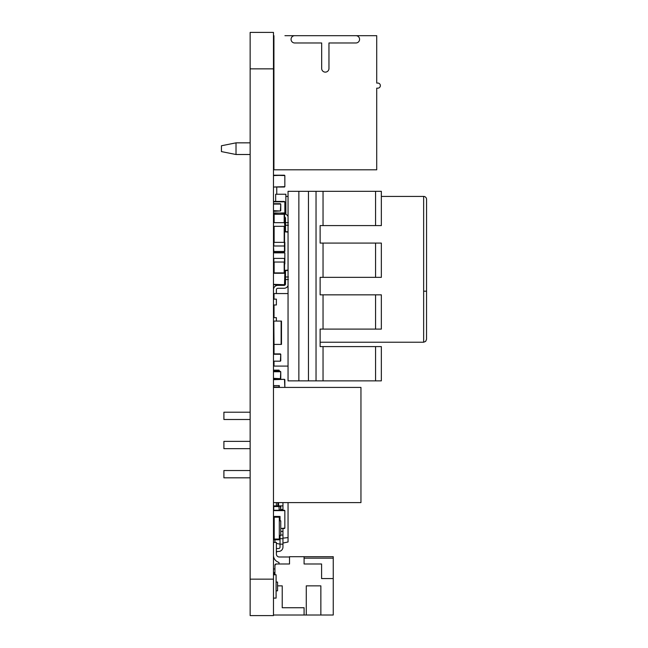 <?xml version="1.0" encoding="UTF-8"?>
<svg xmlns="http://www.w3.org/2000/svg" width="648" height="648" viewBox="0 0 648 648"><rect width="100%" height="100%" fill="white"/><g stroke="black" fill="none" stroke-linecap="round" stroke-linejoin="round"><path stroke-width="0.97" d="M273.472 68.85L273.472 32.4L250.144 32.4L250.144 615.6L273.472 615.6L273.472 68.85L250.144 68.85M273.472 502.605L273.472 387.423L360.952 387.423L360.952 502.605L273.472 502.605M250.144 419.499L223.9 419.499L223.9 412.209L250.144 412.209M250.144 441.369L223.9 441.369L223.9 448.659L250.144 448.659M250.144 477.819L223.9 477.819L223.9 470.529L250.144 470.529M288.052 270.37L284.553 270.678M284.553 231.522L288.052 231.83M273.764 227.975A1.458 1.458 0 0 1 273.723 227.715L273.626 226.314M273.926 35.681L273.926 169.817L376.715 169.817L376.715 88.168L377.808 88.168A2.551 2.551 0 0 0 380.36 85.617A2.551 2.551 0 0 0 377.808 83.066L376.715 83.066L376.715 35.681L294.702 35.681A3.645 3.645 0 0 0 291.057 39.325A3.645 3.645 0 0 0 294.702 42.971L321.675 42.971L321.675 68.486A3.645 3.645 0 0 0 325.32 72.13A3.645 3.645 0 0 0 328.965 68.486L328.965 42.971L355.938 42.971A3.645 3.645 0 0 0 359.583 39.325A3.645 3.645 0 0 0 355.938 35.681L294.702 35.681M284.934 35.681L356.303 35.681L284.934 35.681M236.018 142.844L250.144 142.844L236.018 142.844L221.438 145.76L221.438 151.592L236.018 154.508L236.018 142.844L221.438 145.76M273.472 142.844L273.926 142.844L273.472 142.844M273.926 154.508L273.472 154.508M250.144 154.508L236.018 154.508M273.472 344.412L281.491 344.412L281.491 321.084L273.472 321.084M273.837 321.084L274.023 345.87M279.304 387.059L273.764 387.059L273.764 385.601L279.304 385.601L279.304 387.423M273.472 211.37L279.304 211.005M273.764 203.723L279.304 203.715M274.201 379.331L274.201 378.675M279.304 379.331L279.304 378.675M279.304 371.385L279.304 370.437L279.304 371.385M273.472 370.437L279.304 370.437M273.764 370.146L279.013 370.146M280.398 361.179L273.837 361.179L280.398 361.179L280.762 354.254L280.762 360.815M273.472 354.254L280.762 354.254M273.837 353.889L280.398 353.889M273.472 175.576L284.48 175.211L273.837 175.211L284.845 175.576L284.845 186.656L284.845 175.576M284.48 187.021L273.837 187.021L284.845 186.656M284.845 206.996L284.845 214.286L273.472 214.286M273.764 222.669L273.764 214.286M284.553 222.669L284.553 214.286M273.472 251.465L284.845 251.465L284.845 242.352L273.472 242.352M273.472 226.314L273.472 222.669M273.837 222.669L284.845 222.669L284.845 226.314L284.48 222.669M273.837 226.314L284.48 226.314M273.764 242.352L273.764 226.314M284.553 242.352L284.553 226.314M273.837 251.465L273.472 245.997M273.837 242.352L273.837 245.997L284.845 245.997M273.837 175.211L284.48 175.211M273.472 371.75L280.762 371.75L280.398 378.675L273.472 378.311M273.837 371.385L280.398 371.385M273.837 378.675L280.398 378.675M280.762 371.75L280.762 378.311M273.764 262.035L273.764 272.905M284.553 262.035L284.553 272.905M273.472 252.85L284.845 252.85L284.845 258.39L273.837 258.39L273.837 262.035L284.845 262.035L284.553 264.287M284.845 252.85L284.845 263.93M273.837 252.485L284.48 252.485M273.472 273.262L284.845 273.262L284.48 284.707L273.472 284.342M273.837 272.897L284.48 272.897M273.837 284.707L284.48 284.707M284.845 273.262L284.845 284.342M273.837 214.286L273.837 213.265L284.845 212.9L284.845 201.82L284.845 212.9M273.472 201.82L284.845 201.82M273.472 212.9L284.48 213.265L284.48 214.286M273.837 201.455L284.48 201.455M273.472 204.079L280.762 204.079L280.398 211.005L273.472 210.641M273.837 203.715L280.398 203.715M273.837 211.005L280.398 211.005M280.762 204.079L280.762 210.641M284.48 528.485L280.762 528.485L284.845 528.12L284.845 510.624L273.472 510.624M273.837 510.26L284.48 510.26M284.845 528.12L284.845 510.624M273.472 572.589L273.472 568.944M273.837 568.944L274.93 568.944M273.837 572.589L274.93 572.589M273.764 574.776L273.764 572.589M273.837 506.25L280.762 506.25L280.762 509.895L280.398 506.25M279.742 509.895L280.398 509.895M285.865 196.425L288.052 196.425M275.659 201.455L275.659 194.238L285.865 194.238L285.865 214.318M275.659 284.707L275.659 285.946M285.501 279.815L284.845 279.815M276.753 187.021L276.753 194.238M381.348 196.425L423.646 196.425A2.916 2.916 0 0 1 426.562 199.341L426.538 339.309L425.671 341.383L423.646 342.225L423.646 291.195L426.562 291.195M289.51 556.988L279.304 556.988A2.916 2.916 0 0 1 276.388 554.072A2.916 2.916 0 0 0 279.304 556.988A2.916 2.916 0 0 1 276.388 554.072L276.388 542.408L273.472 542.408M273.472 555.287A7.29 7.29 0 0 0 277.644 561.881L279.013 562.529L277.644 561.881L279.013 562.529L279.013 563.987M273.472 615.017L306.277 615.017L306.277 585.857L320.857 585.857L320.857 615.017L333.25 615.017L333.25 578.567L321.586 578.567L321.586 563.987L304.09 563.987L304.09 556.697L289.51 556.697L289.51 563.987L275.659 563.987L275.659 564.716L274.93 564.716L274.93 574.776M304.09 615.017L304.09 607.727L282.22 607.727L282.22 585.857L277.555 585.857M279.013 562.529L277.644 561.881L279.013 562.529M276.388 554.072A2.916 2.916 0 0 0 279.304 556.988A2.916 2.916 0 0 1 276.388 554.072A2.916 2.916 0 0 0 279.304 556.988A2.916 2.916 0 0 1 276.388 554.072M304.09 556.697L333.25 556.697L333.25 578.567M320.857 615.017L306.277 615.017M333.25 558.155L304.09 558.155M355.938 35.681L376.715 35.681L376.715 83.066L377.808 83.066A2.551 2.551 0 0 1 380.36 85.617A2.551 2.551 0 0 1 377.808 88.168L376.715 88.168M284.845 279.426L285.501 279.531L285.501 283.905A1.458 1.458 0 0 1 284.043 285.363L277.846 285.363A4.374 4.374 0 0 0 273.472 289.737M273.472 294.84L274.023 294.84M276.388 293.56L276.388 289.737A1.458 1.458 0 0 1 277.846 288.279L284.043 288.279A4.374 4.374 0 0 0 288.052 285.655M284.845 276.931L285.501 276.98L285.501 279.531L288.417 279.531M285.501 283.905A1.458 1.458 0 0 1 284.043 285.363A1.458 1.458 0 0 0 285.501 283.905A1.458 1.458 0 0 1 284.043 285.363L277.846 285.363M276.388 289.737A1.458 1.458 0 0 1 277.846 288.279A1.458 1.458 0 0 0 276.388 289.737A1.458 1.458 0 0 1 277.846 288.279L284.043 288.279M285.501 270.589L285.501 276.98L288.417 276.98M284.845 225.269L285.501 225.221L285.501 222.669L288.417 222.669M285.501 231.611L285.501 225.221L288.417 225.221M284.845 222.774L285.501 222.669L285.501 218.295A1.458 1.458 0 0 0 284.553 216.926A1.458 1.458 0 0 1 285.501 218.295A1.458 1.458 0 0 0 284.553 216.926A1.458 1.458 0 0 1 285.501 218.295M284.845 213.994A4.374 4.374 0 0 1 288.052 216.545M273.764 510.268L273.764 506.542L279.013 506.542L279.158 510.26M279.742 510.26L279.158 509.239M276.388 543.38L280.033 544.158L280.033 547.074A1.458 1.458 0 0 1 278.575 548.532L277.846 548.532A4.374 4.374 0 0 0 276.388 548.783M278.575 551.448L277.846 551.448A1.458 1.458 0 0 0 276.388 552.906A1.458 1.458 0 0 1 277.846 551.448A1.458 1.458 0 0 0 276.388 552.906A1.458 1.458 0 0 1 277.846 551.448A1.458 1.458 0 0 0 276.388 552.906A1.458 1.458 0 0 1 277.846 551.448A1.458 1.458 0 0 0 276.388 552.906A1.458 1.458 0 0 1 277.846 551.448A1.458 1.458 0 0 0 276.388 552.906A1.458 1.458 0 0 1 277.846 551.448A1.458 1.458 0 0 0 276.388 552.906A1.458 1.458 0 0 1 277.846 551.448L278.575 551.448A4.374 4.374 0 0 0 282.949 547.074L282.949 528.485M274.93 542.408L274.93 539.784M282.949 544.158L280.033 544.158L280.033 539.055L273.472 539.055L280.033 539.055L280.033 539.784L273.472 539.784L280.033 539.784L280.033 539.055L273.472 539.055M280.033 547.074A1.458 1.458 0 0 1 278.575 548.532A1.458 1.458 0 0 0 280.033 547.074A1.458 1.458 0 0 1 278.575 548.532A1.458 1.458 0 0 0 280.033 547.074A1.458 1.458 0 0 1 278.575 548.532A1.458 1.458 0 0 0 280.033 547.074A1.458 1.458 0 0 1 278.575 548.532A1.458 1.458 0 0 0 280.033 547.074A1.458 1.458 0 0 1 278.575 548.532A1.458 1.458 0 0 0 280.033 547.074A1.458 1.458 0 0 1 278.575 548.532L277.846 548.532M282.949 543.065L288.052 541.979L288.052 502.605M280.033 538.691L282.949 538.691M273.472 558.738L274.339 558.738M282.949 538.148L288.052 537.605M280.762 509.531L282.949 509.531L282.949 502.605M273.472 535.045L274.201 535.045M280.762 535.045L282.949 535.045M273.472 531.4L274.201 531.4M280.762 531.4L282.949 531.4M273.472 505.885L282.949 505.885M282.949 510.26L282.949 509.531M276.388 505.885L276.388 502.605M288.052 293.56L274.023 293.56L274.023 299.141M274.023 304.973L274.023 317.658M274.023 344.412L274.023 353.889M274.023 361.179L274.023 366.096L288.052 366.096M273.472 299.141L276.388 299.141L276.388 304.973L273.472 304.973M273.472 317.658L276.388 317.658L276.388 321.084M274.023 315.252L273.659 317.658M288.052 191.322L298.866 191.322L298.866 380.862L288.052 380.862L288.052 191.322M323.044 191.322L323.044 225.585L381.348 225.585L381.348 191.322L298.866 191.322M323.044 225.585L320.128 225.585L320.128 243.081L323.044 243.081L323.044 277.344L320.128 277.344L320.128 294.84L323.044 294.84L323.044 329.103L320.128 329.103L320.128 346.599L323.044 346.599L323.044 380.862L298.866 380.862M381.348 225.585L381.348 191.322M308.464 191.322L308.464 380.862M316.038 191.322L316.038 380.862M375.565 191.322L375.565 225.585M323.044 277.344L381.348 277.344L381.348 243.081L323.044 243.081M381.348 277.344L381.348 243.081M323.044 329.103L381.348 329.103L381.348 294.84L323.044 294.84M381.348 329.103L381.348 294.84M375.565 346.599L375.565 380.862L381.348 380.862L381.348 346.599L323.044 346.599M375.565 380.862L323.044 380.862M381.348 380.862L381.348 346.599M375.565 294.84L375.565 329.103M375.565 243.081L375.565 277.344M273.472 379.696L284.48 379.331L273.837 379.331L284.48 379.331L284.845 387.423L284.845 379.696M273.837 379.331L284.48 379.331M273.472 574.776L276.097 574.776L276.097 578.421L276.097 574.776L273.472 574.776L276.097 574.776L276.097 598.104L273.472 598.104M276.097 582.066L277.555 582.066L277.555 590.814L277.555 582.066L276.097 582.066L277.555 582.066L277.555 590.814L276.097 590.814M279.304 520.83L279.304 535.41L280.762 535.41L280.762 520.83L279.304 520.83L279.304 535.41L280.762 535.41L279.304 535.41L279.304 520.83L280.762 520.83L280.762 535.41L280.762 520.83L279.304 520.83M274.201 517.185L274.201 539.055L279.304 539.055L279.304 517.185L274.201 517.185L274.201 539.055L279.304 539.055L279.304 517.185L274.201 517.185L274.201 539.055L279.304 539.055L279.304 517.185L274.201 517.185M273.472 517.185L280.033 517.185L280.033 516.456L273.472 516.456L280.033 516.456L280.033 517.185L273.472 517.185L280.033 517.185L280.033 520.83M280.033 535.41L280.033 539.055M274.201 520.83L273.472 520.83M273.472 535.41L274.201 535.41M276.097 578.421L276.097 598.104L276.097 578.421M273.472 516.456L280.033 516.456L280.033 517.185M273.472 539.784L280.033 539.784M273.472 579.15L250.144 579.15M273.74 237.03L273.74 242.352M273.74 251.465L273.74 252.501M273.74 264.279L273.472 269.657M283.289 252.485L283.289 251.465M288.052 232.122L284.553 231.814M283.338 251.465L283.338 252.485M284.553 270.386L288.052 270.078M281.127 344.412L281.127 321.084M279.013 387.423L279.013 385.601M274.128 222.669L274.128 214.286M284.189 222.669L284.189 214.286M284.48 251.465L284.48 242.352M274.128 242.352L274.128 226.314M284.189 242.352L284.189 226.314M274.128 262.035L274.128 272.897M284.189 262.035L284.189 272.897M284.48 258.39L284.48 262.035M274.128 574.776L274.128 572.589M273.472 309.42L274.023 309.42M423.646 291.195L423.646 196.425M278.575 505.885L278.575 502.605M277.846 505.885L277.846 502.605M320.128 342.225L423.646 342.225"/></g></svg>
